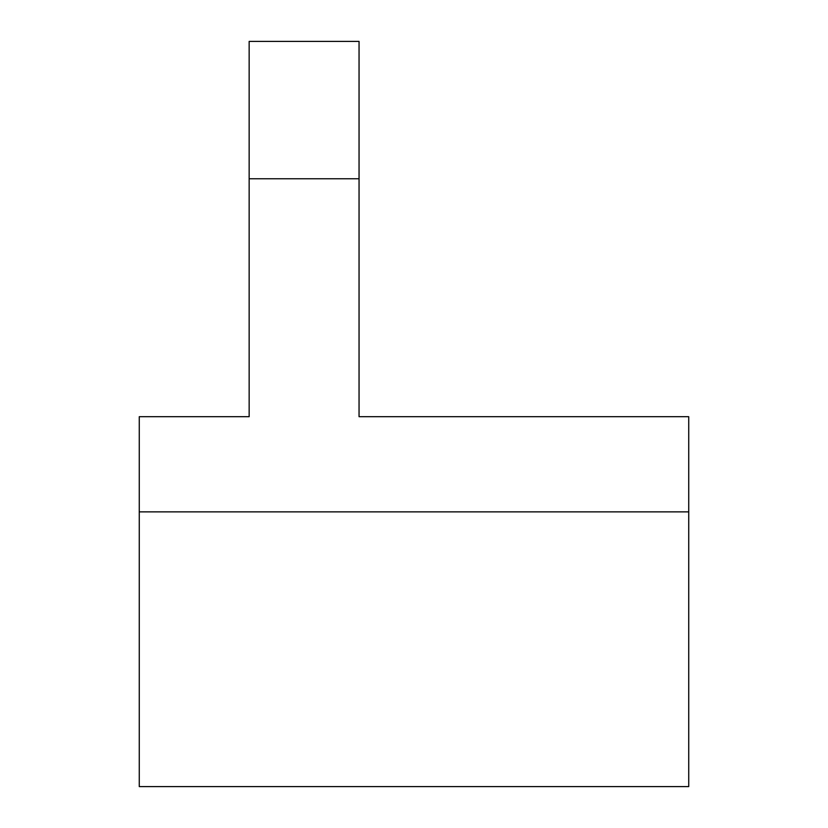 <?xml version="1.0" encoding="UTF-8"?>
<svg xmlns="http://www.w3.org/2000/svg" width="828" height="828" viewBox="0 0 828 828"><rect width="100%" height="100%" fill="white"/><g stroke="black" fill="none" stroke-linecap="round" stroke-linejoin="round"><path stroke-width="1.24" d="M249.156 416.691L139.27 416.691L139.27 511.87L688.73 511.87L688.73 416.691L359.052 416.691L359.052 41.4L249.156 41.4L249.156 416.691M139.27 511.87L139.27 786.6L688.73 786.6L688.73 511.87M249.156 178.765L359.052 178.765"/></g></svg>

